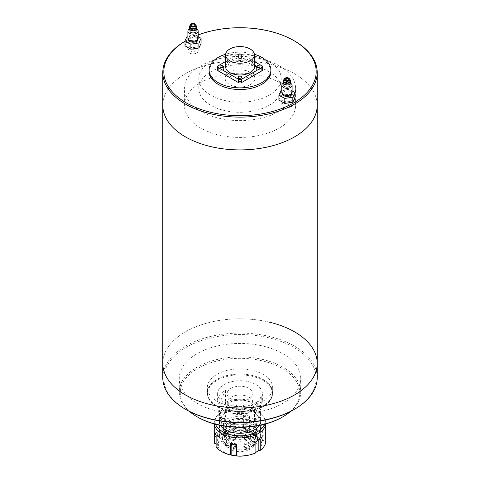<?xml version="1.0" encoding="UTF-8"?>
<svg xmlns="http://www.w3.org/2000/svg" width="480" height="480" viewBox="0 0 480 480"><rect width="100%" height="100%" fill="white"/><g stroke="black" fill="none" stroke-linecap="round" stroke-linejoin="round"><path stroke-width="0.36" stroke-dasharray="2.4 1.8" d="M317.214 105.33A77.214 44.58 0 0 0 294.6 73.806A77.214 44.58 0 0 0 210.45 64.14A77.214 44.58 0 0 0 162.786 105.33A77.214 44.58 0 0 1 210.45 64.14A77.214 44.58 0 0 1 294.6 73.806A77.214 44.58 0 0 1 317.214 105.33M317.214 363.39A77.214 44.58 0 0 0 294.6 331.866A77.214 44.58 0 0 0 210.45 322.206A77.214 44.58 0 0 0 162.786 363.39A77.214 44.58 180 0 1 269.52 322.2M279.312 65.82A55.596 32.094 0 0 0 218.724 58.86A55.596 32.094 0 0 0 184.404 88.518A55.596 32.094 0 0 0 200.688 111.21A55.596 32.094 0 0 0 261.276 118.17A55.596 32.094 0 0 0 295.596 88.518A55.596 32.094 0 0 0 279.312 65.82M279.312 82.632A55.596 32.094 0 0 0 218.724 75.672A55.596 32.094 0 0 0 184.404 105.33A55.596 32.094 0 0 0 200.688 128.022A55.596 32.094 0 0 0 261.276 134.982A55.596 32.094 0 0 0 295.596 105.33A55.596 32.094 0 0 0 279.312 82.632M270.888 71.706A30.888 17.832 0 0 0 261.84 59.094A30.888 17.832 0 0 0 228.18 55.23A30.888 17.832 0 0 0 209.112 71.706M250.482 63.972A14.826 8.562 0 0 0 234.324 62.112A14.826 8.562 0 0 0 225.174 70.02A14.826 8.562 0 0 0 229.518 76.074A14.826 8.562 0 0 0 245.676 77.928A14.826 8.562 0 0 0 254.826 70.02A14.826 8.562 0 0 0 250.482 63.972M250.482 72.378A14.826 8.562 0 0 0 234.324 70.518A14.826 8.562 0 0 0 225.174 78.426A14.826 8.562 0 0 0 229.518 84.48A14.826 8.562 0 0 0 245.676 86.334A14.826 8.562 0 0 0 254.826 78.426A14.826 8.562 0 0 0 250.482 72.378M269.118 61.62A41.178 23.772 0 0 0 224.244 56.466A41.178 23.772 0 0 0 198.822 78.426A41.178 23.772 0 0 0 210.882 95.238A41.178 23.772 0 0 0 255.756 100.392A41.178 23.772 0 0 0 281.178 78.426A41.178 23.772 0 0 0 269.118 61.62M269.118 71.706A41.178 23.772 0 0 0 224.244 66.552A41.178 23.772 0 0 0 198.822 88.518A41.178 23.772 0 0 0 210.882 105.324A41.178 23.772 0 0 0 255.756 110.478A41.178 23.772 0 0 0 281.178 88.518A41.178 23.772 0 0 0 269.118 71.706M254.37 54.24A30.888 17.832 0 0 0 225.63 54.24M198.192 34.932A76.182 43.986 0 0 0 186.132 40.602A76.182 43.986 0 0 0 185.01 41.262A77.214 44.58 0 0 1 185.4 41.022A77.214 44.58 0 0 1 294.6 41.022M186.132 409.62A76.182 43.986 180 0 1 176.646 354.09A76.182 43.986 180 0 1 269.124 337.878A76.182 43.986 180 0 1 293.868 409.62M317.214 377.682A77.214 44.58 0 0 0 269.52 336.486A77.214 44.58 0 0 0 162.786 377.682M217.068 406.05A32.43 18.726 0 0 0 252.408 410.106A32.43 18.726 0 0 0 272.43 392.808A32.43 18.726 0 0 0 262.932 379.572A32.43 18.726 0 0 0 227.592 375.51A32.43 18.726 0 0 0 207.57 392.808A32.43 18.726 0 0 0 217.068 406.05M217.068 406.89A32.43 18.726 0 0 0 252.408 410.946A32.43 18.726 0 0 0 272.43 393.654A32.43 18.726 0 0 0 262.932 380.412A32.43 18.726 0 0 0 227.592 376.356A32.43 18.726 0 0 0 207.57 393.654A32.43 18.726 0 0 0 217.068 406.89M255.864 430.68A16.47 9.51 -0 0 0 256.392 427.17A16.47 9.51 -0 0 0 241.428 418.644A16.47 9.51 -0 0 0 224.136 425.55A16.47 9.51 -0 0 0 223.608 427.17A16.47 9.51 -0 0 0 236.952 437.46A16.47 9.51 -0 0 0 255.864 430.68M252.39 409.182A12.87 7.428 -0 0 0 252.87 407.184A12.87 7.428 -0 0 0 252.804 406.446A12.87 7.428 -0 0 0 241.116 399.78A12.87 7.428 -0 0 0 227.61 405.18A12.87 7.428 -0 0 0 227.196 406.446A12.87 7.428 -0 0 0 227.13 407.184A12.87 7.428 -0 0 0 238.248 414.54A12.87 7.428 -0 0 0 252.39 409.182M227.61 391.65A12.87 7.428 180 0 1 241.752 386.292A12.87 7.428 180 0 1 252.87 393.654A12.87 7.428 180 0 1 252.39 395.652A12.87 7.428 180 0 1 238.248 401.01A12.87 7.428 180 0 1 227.13 393.654A12.87 7.428 180 0 1 227.61 391.65M234.45 439.56A20.592 11.886 180 0 1 219.408 428.118A20.592 11.886 180 0 1 245.55 416.67A20.592 11.886 180 0 1 260.592 428.118A20.592 11.886 180 0 1 234.45 439.56M234.45 423.594A20.592 11.886 180 0 1 219.738 414.252A20.592 11.886 180 0 1 219.408 412.146A20.592 11.886 180 0 1 224.574 404.268A20.592 11.886 180 0 1 245.55 400.698A20.592 11.886 180 0 1 260.262 410.04L255.426 420.018A20.592 11.886 180 0 1 234.45 423.594M225.546 390.504L225.546 402.27A22.392 12.93 180 0 1 246.036 399.696A22.392 12.93 180 0 1 261.234 408.042L261.234 396.27A22.392 12.93 180 0 1 262.392 400.374A22.392 12.93 180 0 1 254.454 410.25L254.454 422.016A22.392 12.93 180 0 1 233.964 424.596A22.392 12.93 180 0 1 218.766 416.25L218.766 404.478A22.392 12.93 180 0 1 217.608 400.374A22.392 12.93 180 0 1 225.546 390.504L218.766 404.478M233.964 406.098A22.392 12.93 180 0 1 217.608 393.654A22.392 12.93 180 0 1 246.036 381.204A22.392 12.93 180 0 1 262.392 393.654A22.392 12.93 180 0 1 233.964 406.098M225.546 402.27L218.766 416.25M261.234 408.042L260.262 410.04A20.592 11.886 180 0 1 260.592 412.146A20.592 11.886 180 0 1 255.426 420.018L254.454 422.016M261.234 396.27L254.454 410.25M227.502 410.25A32.688 18.87 180 0 1 207.312 392.808A32.688 18.87 180 0 1 252.498 375.372A32.688 18.87 180 0 1 272.688 392.808A32.688 18.87 180 0 1 227.502 410.25M227.502 405.204A32.688 18.87 180 0 1 207.312 387.768A32.688 18.87 180 0 1 252.498 370.326A32.688 18.87 180 0 1 272.688 387.768A32.688 18.87 180 0 1 227.502 405.204M197.778 417.186A59.712 34.476 180 0 1 190.344 373.662A59.712 34.476 180 0 1 262.83 360.954A59.712 34.476 180 0 1 282.222 417.186M290.508 411.45A60.744 35.07 0 0 0 300.744 391.968A60.744 35.07 0 0 0 263.22 359.568A60.744 35.07 0 0 0 179.256 391.968A60.744 35.07 0 0 0 189.492 411.45M263.22 346.116A60.744 35.07 180 0 1 300.744 378.522A60.744 35.07 180 0 1 216.78 410.922A60.744 35.07 180 0 1 179.256 378.522A60.744 35.07 180 0 1 263.22 346.116M242.364 399.18A6.18 3.564 -0 0 0 233.82 402.48A6.18 3.564 -0 0 0 237.636 405.774A6.18 3.564 -0 0 0 246.18 402.48A6.18 3.564 -0 0 0 242.364 399.18M242.364 432.804A6.18 3.564 -0 0 0 233.82 436.104A6.18 3.564 -0 0 0 237.636 439.398A6.18 3.564 -0 0 0 246.18 436.104A6.18 3.564 -0 0 0 242.364 432.804M244.92 395.61A12.87 7.428 180 0 1 252.816 401.79A12.87 7.428 180 0 1 235.08 409.344A12.87 7.428 180 0 1 227.184 401.79A12.87 7.428 180 0 1 244.92 395.61M246.492 419.052A16.986 9.81 180 0 1 256.914 427.206A16.986 9.81 180 0 1 233.508 437.178A16.986 9.81 180 0 1 223.086 427.206A16.986 9.81 180 0 1 246.492 419.052M245.706 420.15A14.928 8.616 180 0 1 254.928 428.118A14.928 8.616 180 0 1 234.294 436.08A14.928 8.616 180 0 1 225.072 428.118A14.928 8.616 180 0 1 245.706 420.15M245.706 423.516A14.928 8.616 180 0 1 254.928 431.478A14.928 8.616 180 0 1 234.294 439.44A14.928 8.616 180 0 1 225.072 431.478A14.928 8.616 180 0 1 245.706 423.516M245.316 428.688A13.896 8.022 180 0 1 252.822 439.194A13.896 8.022 180 0 1 234.684 443.514A13.896 8.022 180 0 1 227.178 439.194A13.896 8.022 180 0 1 230.154 430.44A13.896 8.022 180 0 1 245.316 428.688M246.492 422.418A16.986 9.81 180 0 1 255.672 435.258A16.986 9.81 180 0 1 233.508 440.538A16.986 9.81 180 0 1 224.328 435.258A16.986 9.81 180 0 1 227.964 424.554A16.986 9.81 180 0 1 246.492 422.418M251.466 446.502A16.212 9.36 -0 0 0 255.168 443.196A16.212 9.36 -0 0 0 248.796 432.018A16.212 9.36 -0 0 0 228.534 433.266A16.212 9.36 -0 0 0 224.832 443.196A16.212 9.36 -0 0 0 251.466 446.502M230.172 437.994A13.896 8.022 180 0 1 247.542 436.926A13.896 8.022 180 0 1 253.002 446.502A13.896 8.022 180 0 1 249.828 449.34A13.896 8.022 180 0 1 226.998 446.502A13.896 8.022 180 0 1 230.172 437.994M252.378 445.098A17.502 10.104 -0 0 0 257.502 437.952A17.502 10.104 -0 0 0 246.696 428.616A17.502 10.104 -0 0 0 227.622 430.806A17.502 10.104 -0 0 0 222.498 437.952A17.502 10.104 -0 0 0 233.304 447.288A17.502 10.104 -0 0 0 252.378 445.098M252.378 447.03A17.502 10.104 -0 0 0 257.502 439.884A17.502 10.104 -0 0 0 246.696 430.548A17.502 10.104 -0 0 0 227.622 432.738A17.502 10.104 -0 0 0 222.498 439.884A17.502 10.104 -0 0 0 233.304 449.22A17.502 10.104 -0 0 0 252.378 447.03M251.028 442.47A15.6 9.006 -0 0 0 255.6 436.104A15.6 9.006 -0 0 0 245.97 427.782A15.6 9.006 -0 0 0 228.972 429.732A15.6 9.006 -0 0 0 224.4 436.104A15.6 9.006 -0 0 0 234.03 444.42A15.6 9.006 -0 0 0 251.028 442.47M228.972 431.586A15.6 9.006 180 0 1 245.97 429.63A15.6 9.006 180 0 1 255.6 437.952A15.6 9.006 180 0 1 251.028 444.318A15.6 9.006 180 0 1 234.03 446.268A15.6 9.006 180 0 1 224.4 437.952A15.6 9.006 180 0 1 228.972 431.586M259.374 425.418A20.592 11.886 -0 0 0 260.592 421.392A20.592 11.886 -0 0 0 247.878 410.406A20.592 11.886 -0 0 0 225.438 412.986A20.592 11.886 -0 0 0 219.408 421.392A20.592 11.886 -0 0 0 220.626 425.418M254.562 444.504A20.592 11.886 -0 0 0 260.592 436.104A20.592 11.886 -0 0 0 247.878 425.118A20.592 11.886 -0 0 0 225.438 427.698A20.592 11.886 -0 0 0 219.408 436.104A20.592 11.886 -0 0 0 232.122 447.084A20.592 11.886 -0 0 0 254.562 444.504M264.468 424.26A24.966 14.412 -0 0 0 264.072 417.57A24.966 14.412 -0 0 0 222.348 411.198A24.966 14.412 -0 0 0 215.928 417.57A24.966 14.412 -0 0 0 215.532 424.26M214.308 423.93A25.74 14.862 180 0 1 214.26 423.072A25.74 14.862 180 0 1 215.184 419.13A25.74 14.862 180 0 1 221.802 412.566A25.74 14.862 180 0 1 264.816 419.13A25.74 14.862 180 0 1 265.74 423.072A25.74 14.862 180 0 1 265.692 423.93M232.794 455.436A21.618 12.48 180 0 1 224.712 434.838A21.618 12.48 180 0 1 255.288 434.838A21.618 12.48 180 0 1 255.288 452.49A21.618 12.48 180 0 1 247.206 455.436M255.882 452.838L253.83 453.414L256.014 452.28M216.12 444L217.326 444.57L218.922 448.014L216.12 446.688M265.74 441.144A25.74 14.862 -0 0 0 265.482 439.05L262.674 441.246L261.078 437.802L263.88 435.606A25.74 14.862 -0 0 0 249.594 427.356L248.844 430.74L242.88 429.816L243.63 426.432A25.74 14.862 -0 0 0 224.118 429.45L226.17 432.402L223.986 433.788L221.802 434.922L219.75 431.976A25.74 14.862 -0 0 0 214.26 441.144M221.802 424.332L226.17 421.812A3.09 1.782 -120 0 0 224.118 418.11L219.75 420.63A3.09 1.782 60 0 1 221.802 424.332L221.802 434.922M219.75 431.976L219.75 420.63M265.482 427.704L263.88 424.26A3.09 2.436 155.1 0 0 261.078 427.212L262.674 430.656A3.09 2.436 -24.9 0 1 265.482 427.704L265.482 439.05M263.88 435.606L263.88 424.26M249.594 416.016L243.63 415.092A3.09 0.654 98.8 0 0 242.88 419.226L248.844 420.15A3.09 0.654 -81.2 0 1 249.594 416.016L249.594 427.356M243.63 426.432L243.63 415.092M224.118 418.11L224.118 429.45M226.17 421.812L226.17 432.402M216.12 435.342A3.09 2.436 -24.9 0 1 218.742 436.584A3.09 2.436 -24.9 0 1 218.922 437.424L217.326 433.98L217.326 444.57M217.326 433.98A3.09 2.436 155.1 0 0 217.14 433.14A3.09 2.436 155.1 0 0 214.518 431.898M218.922 437.424L218.922 448.014M231.108 443.742A3.09 0.654 98.8 0 0 230.826 443.16A3.09 0.654 98.8 0 0 230.406 443.592M236.37 444.51A3.09 0.654 -81.2 0 1 236.796 444.078A3.09 0.654 -81.2 0 1 237.12 445.41L237.12 456M255.882 441.642L253.83 442.824L253.83 453.414M253.83 442.824A3.09 1.782 60 0 1 254.472 441.414A3.09 1.782 60 0 1 255.882 441.492M260.25 438.972A3.09 1.782 -120 0 0 258.84 438.888A3.09 1.782 -120 0 0 258.198 440.304M262.674 430.656L262.674 441.246M261.078 427.212L261.078 437.802M248.844 420.15L248.844 430.74M242.88 419.226L242.88 429.816M241.272 79.794A1.8 1.038 0 0 0 239.31 79.566A1.8 1.038 0 0 0 238.2 80.532A1.8 1.038 0 0 0 238.728 81.264A1.8 1.038 0 0 0 240.69 81.492A1.8 1.038 0 0 0 241.8 80.532A1.8 1.038 0 0 0 241.272 79.794M241.272 55.416A1.8 1.038 0 0 0 239.31 55.194A1.8 1.038 0 0 0 238.2 56.154A1.8 1.038 0 0 0 238.728 56.886A1.8 1.038 0 0 0 240.69 57.114A1.8 1.038 0 0 0 241.8 56.154A1.8 1.038 0 0 0 241.272 55.416M241.272 58.782A1.8 1.038 0 0 0 239.31 58.554A1.8 1.038 0 0 0 238.2 59.514A1.8 1.038 0 0 0 238.728 60.252A1.8 1.038 0 0 0 240.69 60.474A1.8 1.038 0 0 0 241.8 59.514A1.8 1.038 0 0 0 241.272 58.782M223.074 69.288A1.8 1.038 0 0 0 221.112 69.06A1.8 1.038 0 0 0 220.002 70.02A1.8 1.038 0 0 0 220.524 70.758A1.8 1.038 0 0 0 222.492 70.986A1.8 1.038 0 0 0 223.602 70.02A1.8 1.038 0 0 0 223.074 69.288M259.476 69.288A1.8 1.038 0 0 0 257.508 69.06A1.8 1.038 0 0 0 256.398 70.02A1.8 1.038 0 0 0 256.926 70.758A1.8 1.038 0 0 0 258.888 70.986A1.8 1.038 0 0 0 259.998 70.02A1.8 1.038 0 0 0 259.476 69.288M254.412 66.66A14.412 8.322 0 0 0 250.194 60.774A14.412 8.322 0 0 0 234.486 58.974A14.412 8.322 0 0 0 225.588 66.66M254.412 61.53L241.458 54.054A2.058 1.188 0 0 0 238.542 54.054L225.588 61.53M261.84 65.82L261.84 69.18L241.458 57.414L241.458 54.054M238.542 54.054L238.542 57.414L218.16 69.18L218.16 65.82M261.84 69.18A2.058 1.188 180 0 1 262.44 70.02M217.56 70.02A2.058 1.188 180 0 1 218.16 69.18M238.542 57.414A2.058 1.188 180 0 1 241.458 57.414M288.408 104.274A2.058 1.188 0 0 0 286.164 104.016A2.058 1.188 0 0 0 284.898 105.114A2.058 1.188 0 0 0 285.498 105.96A2.058 1.188 0 0 0 287.742 106.212A2.058 1.188 0 0 0 289.014 105.114A2.058 1.188 0 0 0 288.408 104.274M290.04 81.162A3.09 1.782 0 0 0 289.14 79.896A3.09 1.782 0 0 0 285.774 79.512A3.09 1.782 0 0 0 283.866 81.162M290.04 79.974A3.708 2.142 0 0 0 289.572 79.644A3.708 2.142 0 0 0 283.866 79.974M290.658 82.842A3.708 2.142 0 0 0 289.572 81.33A3.708 2.142 0 0 0 285.534 80.862A3.708 2.142 0 0 0 283.248 82.842M284.772 84.102A3.09 1.782 0 0 0 288.138 84.486A3.09 1.782 0 0 0 290.04 82.842A3.09 1.782 0 0 0 289.14 81.582A3.09 1.782 0 0 0 285.774 81.192A3.09 1.782 0 0 0 283.866 82.842A3.09 1.782 0 0 0 284.772 84.102M290.04 85.362A3.09 1.782 0 0 0 289.14 84.102A3.09 1.782 0 0 0 285.774 83.718A3.09 1.782 0 0 0 283.866 85.362M292.104 92.508A5.148 2.97 0 0 0 290.592 90.408A5.148 2.97 0 0 0 284.982 89.76A5.148 2.97 0 0 0 281.808 92.508M283.68 94.398A4.632 2.676 0 0 0 288.726 94.98A4.632 2.676 0 0 0 291.588 92.508A4.632 2.676 0 0 0 290.232 90.618A4.632 2.676 0 0 0 285.18 90.036A4.632 2.676 0 0 0 282.324 92.508A4.632 2.676 0 0 0 283.68 94.398M291.588 93.804A4.632 2.676 0 0 0 291.588 93.768A4.632 2.676 0 0 0 290.232 91.878A4.632 2.676 0 0 0 285.18 91.296A4.632 2.676 0 0 0 282.324 93.768A4.632 2.676 0 0 0 282.324 93.804M283.314 100.914A5.148 2.97 0 0 0 288.924 101.556A5.148 2.97 0 0 0 292.104 98.814A5.148 2.97 0 0 0 290.592 96.708A5.148 2.97 0 0 0 284.982 96.066A5.148 2.97 0 0 0 281.808 98.814A5.148 2.97 0 0 0 283.314 100.914M283.314 107.22A5.148 2.97 0 0 0 288.924 107.862A5.148 2.97 0 0 0 292.104 105.114A5.148 2.97 0 0 0 290.592 103.014A5.148 2.97 0 0 0 284.982 102.372A5.148 2.97 0 0 0 281.808 105.114A5.148 2.97 0 0 0 283.314 107.22M281.07 90.372L281.07 95.412L278.916 100.056M294.99 97.566L289.11 94.17L281.07 95.412M292.104 90.858L289.11 89.13L289.11 94.17M289.11 89.13L281.808 90.258M290.592 83.256A5.148 2.97 0 0 0 283.32 83.256M194.502 50.058A2.058 1.188 0 0 0 192.258 49.8A2.058 1.188 0 0 0 190.986 50.898A2.058 1.188 0 0 0 191.592 51.738A2.058 1.188 0 0 0 193.836 51.996A2.058 1.188 0 0 0 195.102 50.898A2.058 1.188 0 0 0 194.502 50.058M196.134 26.94A3.09 1.782 0 0 0 195.228 25.68A3.09 1.782 0 0 0 191.862 25.296A3.09 1.782 0 0 0 189.96 26.94M196.134 25.758A3.708 2.142 0 0 0 195.666 25.428A3.708 2.142 0 0 0 189.96 25.758M196.752 28.626A3.708 2.142 0 0 0 195.666 27.108A3.708 2.142 0 0 0 191.628 26.646A3.708 2.142 0 0 0 189.342 28.626M190.86 29.886A3.09 1.782 0 0 0 194.226 30.27A3.09 1.782 0 0 0 196.134 28.626A3.09 1.782 0 0 0 195.228 27.36A3.09 1.782 0 0 0 191.862 26.976A3.09 1.782 0 0 0 189.96 28.626A3.09 1.782 0 0 0 190.86 29.886M196.134 31.146A3.09 1.782 0 0 0 195.228 29.886A3.09 1.782 0 0 0 191.862 29.496A3.09 1.782 0 0 0 189.96 31.146M198.192 38.292A5.148 2.97 0 0 0 196.686 36.186A5.148 2.97 0 0 0 191.076 35.544A5.148 2.97 0 0 0 187.896 38.292M189.768 40.182A4.632 2.676 0 0 0 194.82 40.764A4.632 2.676 0 0 0 197.676 38.292A4.632 2.676 0 0 0 196.32 36.396A4.632 2.676 0 0 0 191.274 35.82A4.632 2.676 0 0 0 188.412 38.292A4.632 2.676 0 0 0 189.768 40.182M197.676 39.588A4.632 2.676 0 0 0 197.676 39.552A4.632 2.676 0 0 0 196.32 37.662A4.632 2.676 0 0 0 191.274 37.08A4.632 2.676 0 0 0 188.412 39.552A4.632 2.676 0 0 0 188.412 39.588M189.408 46.698A5.148 2.97 0 0 0 195.018 47.34A5.148 2.97 0 0 0 198.192 44.592A5.148 2.97 0 0 0 196.686 42.492A5.148 2.97 0 0 0 191.076 41.85A5.148 2.97 0 0 0 187.896 44.592A5.148 2.97 0 0 0 189.408 46.698M189.408 52.998A5.148 2.97 0 0 0 195.018 53.646A5.148 2.97 0 0 0 198.192 50.898A5.148 2.97 0 0 0 196.686 48.798A5.148 2.97 0 0 0 191.076 48.156A5.148 2.97 0 0 0 187.896 50.898A5.148 2.97 0 0 0 189.408 52.998M187.164 36.156L187.164 41.196L185.01 45.84M201.084 43.35L195.198 39.954L187.164 41.196M198.192 36.636L195.198 34.908L195.198 39.954M195.198 34.908L187.896 36.042M196.68 29.04A5.148 2.97 0 0 0 189.408 29.04M237.12 445.41L236.37 445.296M184.404 105.33L184.404 88.518M225.174 78.426L225.174 70.02M198.822 88.518L198.822 78.426M281.178 88.518L281.178 78.426M254.826 78.426L254.826 70.02M186.132 40.602L185.4 41.022M295.596 105.33L295.596 88.518M272.43 392.808L272.43 393.654M207.57 392.808L207.57 393.654M252.804 406.446L256.392 427.17M252.87 407.184L252.87 393.654M219.408 428.118L219.408 412.146M217.608 400.374L217.608 393.654M262.392 400.374L262.392 393.654M260.592 428.118L260.592 412.146M227.13 407.184L227.13 393.654M227.196 406.446L223.608 427.17M207.312 387.768L207.312 392.808M300.744 391.968L300.744 378.522M179.256 391.968L179.256 378.522M272.688 387.768L272.688 392.808M233.82 436.104L233.82 402.48M252.816 401.79L256.914 427.206M254.928 428.118L254.928 431.478M252.822 439.194L255.672 435.258M227.178 439.194L224.328 435.258M225.072 428.118L225.072 431.478M227.184 401.79L223.086 427.206M246.18 436.104L246.18 402.48M253.002 446.502L255.168 443.196M257.502 439.884L257.502 437.952M255.6 437.952L255.6 436.104M260.592 436.104L260.592 421.392M215.928 417.57L215.184 419.13M214.26 423.918L214.26 423.072M265.74 423.918L265.74 423.072M264.072 417.57L264.816 419.13M218.742 436.584L217.14 433.14M236.796 444.078L230.826 443.16M258.84 438.888L254.472 441.414M219.408 436.104L219.408 421.392M224.4 437.952L224.4 436.104M222.498 439.884L222.498 437.952M226.998 446.502L224.832 443.196M238.2 80.532L238.2 77.166M238.2 59.514L238.2 56.154M220.002 70.02L220.002 66.66M256.398 70.02L256.398 66.66M259.998 70.02L259.998 66.66M223.602 70.02L223.602 66.66M241.8 59.514L241.8 56.154M241.8 80.532L241.8 77.166M284.898 105.114L284.898 79.476M290.04 82.842L290.04 84.024M291.588 92.508L291.588 93.768M292.104 98.814L292.104 105.114M281.808 98.814L281.808 105.114M282.324 92.508L282.324 93.768M283.866 82.842L283.866 84.024M289.014 105.114L289.014 79.476M190.986 50.898L190.986 25.26M196.134 28.626L196.134 29.808M197.676 38.292L197.676 39.552M198.192 44.592L198.192 50.898M187.896 44.592L187.896 50.898M188.412 38.292L188.412 39.552M189.96 28.626L189.96 29.808M195.102 50.898L195.102 25.26"/><path stroke-width="0.72" d="M317.214 72.546A77.214 44.58 0 0 0 294.6 41.022L293.868 40.602A76.182 43.986 0 0 1 293.868 102.804A76.182 43.986 0 0 1 186.132 102.804A76.182 43.986 0 0 1 185.01 41.262A77.214 44.58 0 0 0 162.786 72.546A77.214 44.58 0 0 0 185.4 104.064A77.214 44.58 0 0 0 269.55 113.73A77.214 44.58 0 0 0 317.214 72.546L317.214 105.33A77.214 44.58 0 0 1 269.55 146.514A77.214 44.58 0 0 1 185.4 136.848A77.214 44.58 0 0 1 162.786 105.33A77.214 44.58 0 0 0 185.4 136.848A77.214 44.58 0 0 0 269.55 146.514A77.214 44.58 0 0 0 317.214 105.33L317.214 363.39A77.214 44.58 180 0 1 210.48 404.58A77.214 44.58 180 0 1 162.786 363.39A77.214 44.58 0 0 0 185.4 394.914A77.214 44.58 0 0 0 269.55 404.574A77.214 44.58 0 0 0 317.214 363.39A77.214 44.58 180 0 0 269.52 322.2M294.6 41.022L293.868 40.602A76.182 43.986 0 0 0 198.192 34.932M225.63 54.24A30.888 17.832 0 0 0 209.112 70.02L209.112 71.706A30.888 17.832 0 0 0 218.16 84.312A30.888 17.832 0 0 0 251.82 88.176A30.888 17.832 0 0 0 270.888 71.706L270.888 70.02A30.888 17.832 0 0 0 261.84 57.414A30.888 17.832 0 0 0 254.37 54.24M209.112 70.02A30.888 17.832 0 0 0 218.16 82.632A30.888 17.832 0 0 0 251.82 86.496A30.888 17.832 0 0 0 270.888 70.02M294.6 409.2L293.868 409.62A76.182 43.986 180 0 1 210.876 419.166A76.182 43.986 180 0 1 186.132 409.62L185.4 409.2A77.214 44.58 0 0 0 210.48 418.872A77.214 44.58 0 0 0 294.6 409.2A77.214 44.58 0 0 0 317.214 377.682L317.214 363.39M162.786 72.546L162.786 377.682A77.214 44.58 0 0 0 185.4 409.2M282.954 416.766L282.222 417.186A59.712 34.476 180 0 1 217.17 424.668A59.712 34.476 180 0 1 197.778 417.186L197.046 416.766A60.744 35.07 0 0 0 216.78 424.374A60.744 35.07 0 0 0 282.954 416.766A60.744 35.07 0 0 0 290.508 411.45M189.492 411.45A60.744 35.07 0 0 0 197.046 416.766M220.626 425.418A20.592 11.886 -0 0 0 254.562 429.798A20.592 11.886 -0 0 0 259.374 425.418M215.532 424.26A24.966 14.412 -0 0 0 232.8 435.192A24.966 14.412 -0 0 0 257.652 431.58A24.966 14.412 -0 0 0 264.468 424.26M265.692 423.93A25.74 14.862 180 0 1 258.198 433.578A25.74 14.862 180 0 1 230.844 436.956A25.74 14.862 180 0 1 214.308 423.93M248.58 455.154L247.206 455.436A21.618 12.48 180 0 1 232.794 455.436L236.37 455.856A25.74 14.862 -0 0 0 248.58 455.154A25.74 14.862 -0 0 0 255.882 452.838L255.882 441.492L260.25 438.972L260.25 450.318A25.74 14.862 -0 0 0 265.74 441.144L265.74 423.918M255.882 452.358L258.198 450.894L260.25 450.318M214.26 423.918L214.26 441.144A25.74 14.862 -0 0 0 214.518 443.238L214.518 431.898L216.12 435.342L216.12 446.688A25.74 14.862 -0 0 0 230.406 454.932L232.428 455.358M214.518 443.238L216.12 444M236.37 455.856L236.37 444.51L230.406 443.592L230.406 454.932M236.37 445.296L231.156 444.486L231.156 455.076M231.156 444.486A3.09 0.654 98.8 0 0 231.108 443.742M255.882 441.642L258.198 440.304L258.198 450.894M241.272 76.434A1.8 1.038 0 0 0 239.31 76.206A1.8 1.038 0 0 0 238.2 77.166A1.8 1.038 0 0 0 238.728 77.904A1.8 1.038 0 0 0 240.69 78.126A1.8 1.038 0 0 0 241.8 77.166A1.8 1.038 0 0 0 241.272 76.434M223.074 65.922A1.8 1.038 0 0 0 221.112 65.7A1.8 1.038 0 0 0 220.002 66.66A1.8 1.038 0 0 0 220.524 67.398A1.8 1.038 0 0 0 222.492 67.62A1.8 1.038 0 0 0 223.602 66.66A1.8 1.038 0 0 0 223.074 65.922M259.476 65.922A1.8 1.038 0 0 0 257.508 65.7A1.8 1.038 0 0 0 256.398 66.66A1.8 1.038 0 0 0 256.926 67.398A1.8 1.038 0 0 0 258.888 67.62A1.8 1.038 0 0 0 259.998 66.66A1.8 1.038 0 0 0 259.476 65.922M229.806 60.774A14.412 8.322 0 0 0 245.514 62.58A14.412 8.322 0 0 0 254.412 54.894A14.412 8.322 0 0 0 250.194 49.008A14.412 8.322 0 0 0 234.486 47.202A14.412 8.322 0 0 0 225.588 54.894A14.412 8.322 0 0 0 229.806 60.774M225.588 54.894L225.588 66.66A14.412 8.322 0 0 0 229.806 72.546A14.412 8.322 0 0 0 245.514 74.346A14.412 8.322 0 0 0 254.412 66.66L254.412 54.894M225.588 61.53L218.16 65.82A2.058 1.188 0 0 0 217.56 66.66A2.058 1.188 0 0 0 218.16 67.5L238.542 79.266A2.058 1.188 0 0 0 241.458 79.266L261.84 67.5A2.058 1.188 0 0 0 262.44 66.66A2.058 1.188 0 0 0 261.84 65.82L254.412 61.53M218.16 67.5L218.16 70.86L238.542 82.632L238.542 79.266M241.458 79.266L241.458 82.632L261.84 70.86L261.84 67.5M262.44 66.66L262.44 70.02A2.058 1.188 180 0 1 261.84 70.86M241.458 82.632A2.058 1.188 180 0 1 238.542 82.632M218.16 70.86A2.058 1.188 180 0 1 217.56 70.02L217.56 66.66M288.408 78.636A2.058 1.188 0 0 0 286.164 78.378A2.058 1.188 0 0 0 284.898 79.476A2.058 1.188 0 0 0 285.498 80.322A2.058 1.188 0 0 0 287.742 80.574A2.058 1.188 0 0 0 289.014 79.476A2.058 1.188 0 0 0 288.408 78.636M284.772 80.742A3.09 1.782 0 0 0 288.138 81.126A3.09 1.782 0 0 0 290.04 79.476A3.09 1.782 0 0 0 289.14 78.216A3.09 1.782 0 0 0 285.774 77.832A3.09 1.782 0 0 0 283.866 79.476A3.09 1.782 0 0 0 284.772 80.742M283.866 79.476L283.866 81.162A3.09 1.782 0 0 0 284.772 82.422A3.09 1.782 0 0 0 288.138 82.806A3.09 1.782 0 0 0 290.04 81.162L290.04 79.476M283.866 79.974A3.708 2.142 0 0 0 283.248 81.162A3.708 2.142 0 0 0 284.334 82.674A3.708 2.142 0 0 0 288.372 83.136A3.708 2.142 0 0 0 290.658 81.162A3.708 2.142 0 0 0 290.04 79.974M283.248 81.162L283.248 82.842A3.708 2.142 0 0 0 284.334 84.354A3.708 2.142 0 0 0 288.372 84.816A3.708 2.142 0 0 0 290.658 82.842L290.658 81.162M283.866 84.024L283.866 85.362A3.09 1.782 0 0 0 284.772 86.622A3.09 1.782 0 0 0 288.138 87.012A3.09 1.782 0 0 0 290.04 85.362L290.04 84.024M283.32 83.256A5.148 2.97 0 0 0 281.808 85.362A5.148 2.97 0 0 0 283.314 87.462A5.148 2.97 0 0 0 288.924 88.11A5.148 2.97 0 0 0 292.104 85.362A5.148 2.97 0 0 0 290.592 83.262A5.148 2.97 0 0 0 290.592 83.256M281.808 85.362L281.808 92.508A5.148 2.97 0 0 0 283.314 94.608A5.148 2.97 0 0 0 288.924 95.256A5.148 2.97 0 0 0 292.104 92.508L292.104 85.362M282.324 93.804A4.632 2.676 0 0 0 283.68 95.658A4.632 2.676 0 0 0 288.702 96.246A4.632 2.676 0 0 0 291.588 93.804M281.808 90.258L281.07 90.372L278.916 95.01L278.916 100.056L284.802 103.452L292.836 102.21L294.99 97.566L294.99 92.526L292.104 90.858M278.916 95.01L284.802 98.412L284.802 103.452M284.802 98.412L292.836 97.164L292.836 102.21M292.836 97.164L294.99 92.526M194.502 24.42A2.058 1.188 0 0 0 192.258 24.162A2.058 1.188 0 0 0 190.986 25.26A2.058 1.188 0 0 0 191.592 26.1A2.058 1.188 0 0 0 193.836 26.358A2.058 1.188 0 0 0 195.102 25.26A2.058 1.188 0 0 0 194.502 24.42M190.86 26.52A3.09 1.782 0 0 0 194.226 26.91A3.09 1.782 0 0 0 196.134 25.26A3.09 1.782 0 0 0 195.228 24A3.09 1.782 0 0 0 191.862 23.616A3.09 1.782 0 0 0 189.96 25.26A3.09 1.782 0 0 0 190.86 26.52M189.96 25.26L189.96 26.94A3.09 1.782 0 0 0 190.86 28.2A3.09 1.782 0 0 0 194.226 28.59A3.09 1.782 0 0 0 196.134 26.94L196.134 25.26M189.96 25.758A3.708 2.142 0 0 0 189.342 26.94A3.708 2.142 0 0 0 190.428 28.458A3.708 2.142 0 0 0 194.466 28.92A3.708 2.142 0 0 0 196.752 26.94A3.708 2.142 0 0 0 196.134 25.758M189.342 26.94L189.342 28.626A3.708 2.142 0 0 0 190.428 30.138A3.708 2.142 0 0 0 194.466 30.6A3.708 2.142 0 0 0 196.752 28.626L196.752 26.94M189.96 29.808L189.96 31.146A3.09 1.782 0 0 0 190.86 32.406A3.09 1.782 0 0 0 194.226 32.79A3.09 1.782 0 0 0 196.134 31.146L196.134 29.808M189.408 29.04A5.148 2.97 0 0 0 187.896 31.146A5.148 2.97 0 0 0 189.408 33.246A5.148 2.97 0 0 0 195.018 33.888A5.148 2.97 0 0 0 198.192 31.146A5.148 2.97 0 0 0 196.686 29.046A5.148 2.97 0 0 0 196.68 29.04M187.896 31.146L187.896 38.292A5.148 2.97 0 0 0 189.408 40.392A5.148 2.97 0 0 0 195.018 41.034A5.148 2.97 0 0 0 198.192 38.292L198.192 31.146M188.412 39.588A4.632 2.676 0 0 0 189.768 41.442A4.632 2.676 0 0 0 194.79 42.03A4.632 2.676 0 0 0 197.676 39.588M187.896 36.042L187.164 36.156L185.01 40.794L185.01 45.84L190.89 49.236L198.93 47.994L201.084 43.35L201.084 38.31L198.192 36.636M185.01 40.794L190.89 44.19L190.89 49.236M190.89 44.19L198.93 42.948L198.93 47.994M198.93 42.948L201.084 38.31"/></g></svg>
